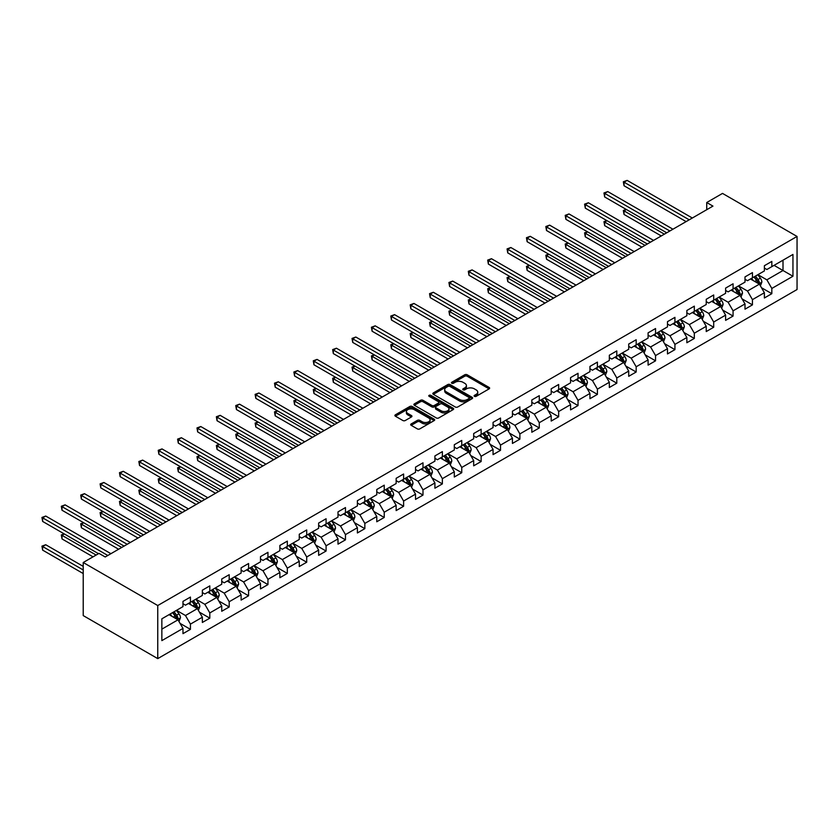 <?xml version="1.0" encoding="UTF-8"?>
<svg xmlns="http://www.w3.org/2000/svg" width="839" height="839" viewBox="0 0 839 839"><rect width="100%" height="100%" fill="white"/><g stroke="black" fill="none" stroke-linecap="round" stroke-linejoin="round"><path stroke-width="1.26" d="M474.454 396.344A1.206 0.692 0 0 0 476.164 396.344L489.116 388.866A1.72 0.996 0 0 0 489.63 388.163A1.72 0.996 0 0 0 489.116 387.45L467.176 374.781A1.72 0.996 0 0 0 464.733 374.781L451.781 382.259A1.206 0.692 0 0 0 453.48 383.245L455.158 382.28A5.516 3.188 0 0 1 462.96 382.28L464.796 383.339A5.516 3.188 0 0 1 466.411 385.594A5.516 3.188 0 0 1 464.796 387.838L463.118 388.814A1.206 0.692 0 0 0 464.827 389.799L466.505 388.824A5.516 3.188 0 0 1 474.308 388.824L476.133 389.883A5.516 3.188 0 0 1 477.748 392.138A5.516 3.188 0 0 1 476.133 394.393L474.454 395.358A1.206 0.692 0 0 0 474.454 396.344L474.454 395.358M411.204 423.926A1.72 0.996 0 0 0 410.691 424.628A1.72 0.996 0 0 0 411.204 425.331L417.361 428.886A1.72 0.996 0 0 0 419.794 428.886L434.183 420.58A1.72 0.996 0 0 0 434.696 419.878A1.72 0.996 0 0 0 434.183 419.175L412.232 406.496A1.72 0.996 0 0 0 409.799 406.496L395.41 414.802A1.72 0.996 0 0 0 394.907 415.515A1.72 0.996 0 0 0 395.41 416.217L402.846 420.507A1.72 0.996 0 0 0 405.289 420.507L411.446 416.952A1.72 0.996 0 0 0 411.949 416.249A1.72 0.996 0 0 0 411.446 415.546L407.754 413.417A4.615 2.664 0 0 1 406.401 411.529A4.615 2.664 0 0 1 409.254 409.075A4.615 2.664 0 0 1 414.277 409.652L428.729 417.99A4.615 2.664 0 0 1 430.082 419.878A4.615 2.664 0 0 1 427.229 422.332A4.615 2.664 0 0 1 422.206 421.755L419.794 420.37A1.72 0.996 0 0 0 417.361 420.37L411.204 423.926L411.204 425.331L417.361 421.797L417.361 420.37M797.05 236.451L722.515 193.41L706.732 202.524L712.951 206.111L105.211 556.981L99.002 553.394L83.218 562.508L157.753 605.538L797.05 236.451L797.05 289.528L157.753 658.615L157.753 605.538M455.283 406.988A1.72 0.996 0 0 0 457.716 406.988L472.105 398.682A1.72 0.996 0 0 0 472.619 397.98A1.72 0.996 0 0 0 472.105 397.277L450.165 384.608A1.72 0.996 0 0 0 447.722 384.608L433.333 392.914A1.72 0.996 0 0 0 432.83 393.617A1.72 0.996 0 0 0 433.333 394.32L455.283 406.988M429.61 396.606A1.206 0.692 0 0 1 430.837 396.774L430.837 395.337L453.144 408.226A1.72 0.996 0 0 1 453.658 408.929A1.72 0.996 0 0 1 453.144 409.631L438.755 417.937A1.72 0.996 0 0 1 436.322 417.937L414.372 405.268L414.372 403.863A1.72 0.996 0 0 0 413.868 404.566A1.72 0.996 0 0 0 414.372 405.268M414.372 403.863L420.528 400.308A1.72 0.996 0 0 1 422.971 400.308L431.865 405.447A1.72 0.996 0 0 0 434.308 405.447L438.398 403.087A1.72 0.996 0 0 0 438.902 402.384A1.72 0.996 0 0 0 438.398 401.671L429.128 396.323A1.206 0.692 0 0 1 430.837 395.337M180.06 623.367L190.432 629.355L190.432 624.122L202.356 617.231L202.356 622.465L209.813 618.165L209.813 612.931L221.737 606.041L221.737 611.274L229.194 606.975L229.194 601.741L241.118 594.851L241.118 600.095L248.575 595.784L248.575 590.551L260.499 583.661L260.499 588.905L267.956 584.594L267.956 579.361L279.88 572.481L279.88 577.714L287.326 573.404L287.326 568.171L299.261 561.291L299.261 566.524L306.707 562.224L306.707 556.981L318.642 550.101L318.642 555.334L326.088 551.034L326.088 545.79L338.012 538.911L338.012 544.144L345.469 539.844L345.469 534.611L357.393 527.721L357.393 532.954L364.85 528.654L364.85 523.421L376.774 516.53L376.774 521.764L384.231 517.464L384.231 512.23L396.155 505.34L396.155 510.584L403.611 506.274L403.611 501.04L415.536 494.15L415.536 499.394L422.992 495.083L422.992 489.85L434.917 482.96L434.917 488.204L442.373 483.893L442.373 478.66L454.298 471.78L454.298 477.013L461.754 472.714L461.754 467.47L473.678 460.59L473.678 465.823L481.135 461.523L481.135 456.28L493.059 449.4L493.059 454.633L500.516 450.333L500.516 445.1L512.44 438.21L512.44 443.443L519.886 439.143L519.886 433.91L531.821 427.02L531.821 432.253L539.267 427.953L539.267 422.72L551.202 415.829L551.202 421.063L558.648 416.763L558.648 411.529L570.572 404.639L570.572 409.883L578.029 405.573L578.029 400.339L589.953 393.449L589.953 398.693L597.41 394.382L597.41 389.149L609.334 382.269L609.334 387.503L616.791 383.192L616.791 377.959L628.715 371.079L628.715 376.312L636.172 372.013L636.172 366.769L648.096 359.889L648.096 365.122L655.553 360.822L655.553 355.579L667.477 348.699L667.477 353.932L674.934 349.632L674.934 344.399L686.858 337.509L686.858 342.742L694.314 338.442L694.314 333.209L706.239 326.319L706.239 331.552L713.695 327.252L713.695 322.019L725.62 315.128L725.62 320.362L733.076 316.062L733.076 310.829L745.001 303.938L745.001 309.182L752.447 304.872L752.447 299.638L764.381 292.748L764.381 297.992L771.828 293.681L771.828 288.448L792.949 276.251L792.949 254.448L783.007 260.195L783.007 270.515L792.949 276.251M190.432 629.355L182.975 633.655L182.975 628.421L161.854 640.618L161.854 618.815L182.975 606.618L182.975 601.385L190.432 597.074L190.432 602.318L202.356 595.428L202.356 590.195L209.813 585.884L209.813 591.128L221.737 584.238L221.737 579.004L229.194 574.705L229.194 579.938L241.118 573.047L241.118 567.814L248.575 563.514L248.575 568.748L260.499 561.857L260.499 556.624L267.956 552.324L267.956 557.557L279.88 550.667L279.88 545.434L287.326 541.134L287.326 546.367L299.261 539.487L299.261 534.244L306.707 529.944L306.707 535.177L318.642 528.297L318.642 523.054L326.088 518.754L326.088 523.987L338.012 517.107L338.012 511.874L345.469 507.564L345.469 512.797L357.393 505.917L357.393 500.684L364.85 496.373L364.85 501.617L376.774 494.727L376.774 489.494L384.231 485.183L384.231 490.427L396.155 483.537L396.155 478.303L403.611 474.004L403.611 479.237L415.536 472.347L415.536 467.113L422.992 462.813L422.992 468.047L434.917 461.156L434.917 455.923L442.373 451.623L442.373 456.856L454.298 449.977L454.298 444.733L461.754 440.433L461.754 445.666L473.678 438.787L473.678 433.543L481.135 429.243L481.135 434.476L493.059 427.596L493.059 422.363L500.516 418.053L500.516 423.286L512.44 416.406L512.44 411.173L519.886 406.863L519.886 412.106L531.821 405.216L531.821 399.983L539.267 395.672L539.267 400.916L551.202 394.026L551.202 388.793L558.648 384.493L558.648 389.726L570.572 382.836L570.572 377.602L578.029 373.303L578.029 378.536L589.953 371.646L589.953 366.412L597.41 362.112L597.41 367.346L609.334 360.455L609.334 355.222L616.791 350.922L616.791 356.156L628.715 349.276L628.715 344.032L636.172 339.732L636.172 344.965L648.096 338.086L648.096 332.842L655.553 328.542L655.553 333.775L667.477 326.895L667.477 321.662L674.934 317.352L674.934 322.585L686.858 315.705L686.858 310.472L694.314 306.162L694.314 311.405L706.239 304.515L706.239 299.282L713.695 294.971L713.695 300.215L725.62 293.325L725.62 288.092L733.076 283.792L733.076 289.025L745.001 282.135L745.001 276.901L752.447 272.602L752.447 277.835L764.381 270.945L764.381 265.711L771.828 261.411L771.828 266.645L792.949 254.448M188.439 603.461L197.385 608.621L185.461 615.511L176.515 610.352M182.975 603.744L185.461 605.181L190.432 602.318M185.461 615.511L190.432 624.122M197.385 608.621L202.356 617.231M207.82 592.271L216.766 597.441L204.842 604.321L195.896 599.161M202.356 592.554L204.842 593.991L209.813 591.128M204.842 604.321L209.813 612.931M216.766 597.441L221.737 606.041M227.201 581.081L236.147 586.251L224.223 593.131L215.277 587.971M221.737 581.375L224.223 582.801L229.194 579.938M224.223 593.131L229.194 601.741M236.147 586.251L241.118 594.851M246.582 569.891L255.528 575.061L243.604 581.941L234.658 576.781M241.118 570.184L243.604 571.611L248.575 568.748M243.604 581.941L248.575 590.551M255.528 575.061L260.499 583.661M265.963 558.701L274.909 563.871L262.985 570.751L254.039 565.591M260.499 558.994L262.985 560.431L267.956 557.557M262.985 570.751L267.956 579.361M274.909 563.871L279.88 572.481M285.344 547.521L294.29 552.681L282.365 559.571L273.42 554.401M279.88 547.804L282.365 549.241L287.326 546.367M282.365 559.571L287.326 568.171M294.29 552.681L299.261 561.291M304.725 536.331L313.671 541.491L301.746 548.381L292.801 543.211M299.261 536.614L301.746 538.051L306.707 535.177M301.746 548.381L306.707 556.981M313.671 541.491L318.642 550.101M324.106 525.141L333.052 530.3L321.117 537.191L312.181 532.02M318.642 525.424L321.117 526.861L326.088 523.987M321.117 537.191L326.088 545.79M333.052 530.3L338.012 538.911M343.487 513.95L352.432 519.11L340.498 526.001L331.552 520.83M338.012 514.234L340.498 515.67L345.469 512.797M340.498 526.001L345.469 534.611M352.432 519.11L357.393 527.721M362.868 502.76L371.803 507.92L359.879 514.81L350.933 509.651M357.393 503.043L359.879 504.48L364.85 501.617M359.879 514.81L364.85 523.421M371.803 507.92L376.774 516.53M382.238 491.57L391.184 496.74L379.259 503.62L370.314 498.46M376.774 491.864L379.259 493.29L384.231 490.427M379.259 503.62L384.231 512.23M391.184 496.74L396.155 505.34M401.619 480.38L410.565 485.55L398.64 492.43L389.695 487.27M396.155 480.674L398.64 482.1L403.611 479.237M398.64 492.43L403.611 501.04M410.565 485.55L415.536 494.15M421 469.19L429.946 474.36L418.021 481.24L409.075 476.08M415.536 469.483L418.021 470.92L422.992 468.047M418.021 481.24L422.992 489.85M429.946 474.36L434.917 482.96M440.381 458.01L449.326 463.17L437.402 470.05L428.456 464.89M434.917 458.293L437.402 459.73L442.373 456.856M437.402 470.05L442.373 478.66M449.326 463.17L454.298 471.78M459.762 446.82L468.707 451.98L456.783 458.87L447.837 453.7M454.298 447.103L456.783 448.54L461.754 445.666M456.783 458.87L461.754 467.47M468.707 451.98L473.678 460.59M479.142 435.63L488.088 440.79L476.164 447.68L467.218 442.51M473.678 435.913L476.164 437.35L481.135 434.476M476.164 447.68L481.135 456.28M488.088 440.79L493.059 449.4M498.523 424.44L507.469 429.599L495.545 436.49L486.599 431.319M493.059 424.723L495.545 426.16L500.516 423.286M495.545 436.49L500.516 445.1M507.469 429.599L512.44 438.21M517.904 413.249L526.85 418.409L514.926 425.3L505.98 420.14M512.44 413.533L514.926 414.969L519.886 412.106M514.926 425.3L519.886 433.91M526.85 418.409L531.821 427.02M537.285 402.059L546.231 407.23L534.307 414.109L525.361 408.95M531.821 402.342L534.307 403.779L539.267 400.916M534.307 414.109L539.267 422.72M546.231 407.23L551.202 415.829M556.666 390.869L565.612 396.039L553.677 402.919L544.742 397.759M551.202 391.163L553.677 392.589L558.648 389.726M553.677 402.919L558.648 411.529M565.612 396.039L570.572 404.639M576.047 379.679L584.993 384.849L573.058 391.729L564.112 386.569M570.572 379.973L573.058 381.399L578.029 378.536M573.058 391.729L578.029 400.339M584.993 384.849L589.953 393.449M595.428 368.489L604.363 373.659L592.439 380.539L583.493 375.379M589.953 368.782L592.439 370.219L597.41 367.346M592.439 380.539L597.41 389.149M604.363 373.659L609.334 382.269M614.798 357.309L623.744 362.469L611.82 369.359L602.874 364.189M609.334 357.592L611.82 359.029L616.791 356.156M611.82 369.359L616.791 377.959M623.744 362.469L628.715 371.079M634.179 346.119L643.125 351.279L631.201 358.169L622.255 352.999M628.715 346.402L631.201 347.839L636.172 344.965M631.201 358.169L636.172 366.769M643.125 351.279L648.096 359.889M653.56 334.929L662.506 340.089L650.582 346.979L641.636 341.809M648.096 335.212L650.582 336.649L655.553 333.775M650.582 346.979L655.553 355.579M662.506 340.089L667.477 348.699M672.941 323.739L681.887 328.898L669.962 335.789L661.017 330.618M667.477 324.022L669.962 325.459L674.934 322.585M669.962 335.789L674.934 344.399M681.887 328.898L686.858 337.509M692.322 312.548L701.268 317.708L689.343 324.599L680.398 319.439M686.858 312.832L689.343 314.268L694.314 311.405M689.343 324.599L694.314 333.209M701.268 317.708L706.239 326.319M711.703 301.358L720.649 306.529L708.724 313.408L699.778 308.249M706.239 301.641L708.724 303.078L713.695 300.215M708.724 313.408L713.695 322.019M720.649 306.529L725.62 315.128M731.084 290.168L740.029 295.338L728.105 302.218L719.159 297.058M725.62 290.462L728.105 291.888L733.076 289.025M728.105 302.218L733.076 310.829M740.029 295.338L745.001 303.938M750.465 278.978L759.41 284.148L747.486 291.028L738.54 285.868M745.001 279.272L747.486 280.698L752.447 277.835M747.486 291.028L752.447 299.638M759.41 284.148L764.381 292.748M774.072 265.355L783.007 270.515L766.867 279.838L757.921 274.678M764.381 268.081L766.867 269.518L771.828 266.645M766.867 279.838L771.828 288.448M83.218 562.508L83.218 615.585L157.753 658.615M706.732 202.524L706.732 209.698M161.854 629.135L178.004 619.811L169.059 614.651M178.004 619.811L182.975 628.421M761.455 287.693L771.828 293.681M742.075 298.883L752.447 304.872M722.694 310.073L733.076 316.062M703.313 321.264L713.695 327.252M683.942 332.454L694.314 338.442M664.561 343.644L674.934 349.632M645.181 354.834L655.553 360.822M625.8 366.024L636.172 372.013M606.419 377.204L616.791 383.192M587.038 388.394L597.41 394.382M567.657 399.584L578.029 405.573M548.276 410.774L558.648 416.763M528.895 421.965L539.267 427.953M509.514 433.155L519.886 439.143M490.133 444.345L500.516 450.333M470.763 455.535L481.135 461.523M451.382 466.715L461.754 472.714M432.001 477.905L442.373 483.893M412.62 489.095L422.992 495.083M393.239 500.285L403.611 506.274M373.858 511.475L384.231 517.464M354.478 522.666L364.85 528.654M335.097 533.856L345.469 539.844M315.716 545.046L326.088 551.034M296.335 556.236L306.707 562.224M276.954 567.416L287.326 573.404M257.573 578.606L267.956 584.594M238.203 589.796L248.575 595.784M218.822 600.986L229.194 606.975M199.441 612.176L209.813 618.165M474.937 396.511L476.133 395.819A5.516 3.188 0 0 0 477.748 393.575L477.748 392.138M466.411 385.594L466.411 387.02A5.516 3.188 0 0 1 464.796 389.275L463.6 389.967M489.095 388.877L467.176 376.218A1.72 0.996 0 0 0 464.733 376.218L452.263 383.423M472.105 397.277L472.105 398.682L450.165 386.034A1.72 0.996 0 0 0 447.722 386.034L433.354 394.33L433.333 392.914M469.064 398.473A1.206 0.692 0 0 0 469.064 397.487L449.798 386.36A1.206 0.692 0 0 0 448.089 386.36L446.317 387.387A5.516 3.188 0 0 0 444.701 389.642A5.516 3.188 0 0 0 446.317 391.886L459.489 399.49A5.516 3.188 0 0 0 467.292 399.49L469.064 398.473L469.064 399.909A1.206 0.692 0 0 0 469.41 399.416L469.41 397.98M444.701 389.642L444.701 391.068A5.516 3.188 0 0 0 446.317 393.323L446.317 391.886M469.064 399.909L467.292 400.927A5.516 3.188 0 0 1 459.489 400.927L446.317 393.323M414.393 405.279L420.528 401.734L420.528 400.308M438.902 402.384L438.902 403.811A1.72 0.996 0 0 1 438.398 404.513L434.308 406.873A1.72 0.996 0 0 1 431.865 406.873L422.971 401.734A1.72 0.996 0 0 0 420.528 401.734M430.837 396.774L453.123 409.642M441.104 410.774A4.615 2.664 0 0 0 446.138 411.351A4.615 2.664 0 0 0 448.98 408.887A4.615 2.664 0 0 0 447.627 407.009L442.541 404.073A1.72 0.996 0 0 0 440.097 404.073L436.018 406.433A1.72 0.996 0 0 0 435.514 407.135A1.72 0.996 0 0 0 436.018 407.838L441.104 410.774L441.104 412.211A4.615 2.664 0 0 0 446.138 412.788A4.615 2.664 0 0 0 448.98 410.323L448.98 408.887M435.514 407.135L435.514 408.562A1.72 0.996 0 0 0 436.018 409.275L436.018 407.838M441.104 412.211L436.018 409.275M430.082 419.878L430.082 421.314A4.615 2.664 0 0 1 427.229 423.768A4.615 2.664 0 0 1 422.206 423.192L419.794 421.797A1.72 0.996 0 0 0 417.361 421.797M406.401 411.529L406.401 412.966A4.615 2.664 0 0 0 407.754 414.854L407.754 413.417M411.425 416.962L407.754 414.854M434.183 419.175L434.183 420.58L412.232 407.932A1.72 0.996 0 0 0 409.799 407.932L395.431 416.228M760.386 285.847L761.864 282.124A4.656 2.685 -120 0 0 760.386 278.16L757.816 274.741M753.349 280.646L751.608 278.317M626.397 209.498L624.038 210.862L624.038 214.448L661.268 235.948M753.967 276.964L756.526 280.383A4.656 2.685 60 0 1 757.858 283.183L759.358 282.324A4.656 2.685 -120 0 0 758.026 279.523L755.457 276.094M754.292 276.776L757.135 280.572A2.37 1.374 60 0 1 757.565 281.285L759.358 282.324M624.038 214.448L623.346 210.474L664.373 234.154M623.346 210.474L626.125 209.341M689.218 219.808L624.038 182.178L627.142 180.385L692.322 218.014M686.113 221.601L624.038 185.765L624.038 182.178L623.346 181.78L627.142 180.385M624.038 185.765L623.346 181.78M741.005 297.037L742.484 293.314A4.656 2.685 -120 0 0 741.005 289.35L738.435 285.921M733.968 291.836L732.227 289.507M607.016 220.688L604.657 222.052L604.657 225.639L641.887 247.138M734.586 288.144L737.145 291.573A4.656 2.685 60 0 1 738.488 294.374L739.977 293.514A4.656 2.685 -120 0 0 738.645 290.714L736.076 287.284M734.912 287.966L737.754 291.762A2.37 1.374 60 0 1 738.184 292.475L739.977 293.514M604.657 225.639L603.975 221.664L644.992 245.345M603.975 221.664L606.744 220.531M721.634 308.228L723.103 304.505A4.656 2.685 -120 0 0 721.624 300.54L719.054 297.111M714.587 303.026L712.846 300.698M587.636 231.879L585.276 233.242L585.276 236.829L622.507 258.328M715.206 299.334L717.775 302.764A4.656 2.685 60 0 1 719.107 305.564L720.596 304.704A4.656 2.685 -120 0 0 719.264 301.904L716.695 298.474M715.531 299.145L718.373 302.942A2.37 1.374 60 0 1 718.803 303.666L720.596 304.704M585.276 236.829L584.594 232.854L625.611 256.535M584.594 232.854L587.363 231.721M669.837 230.998L604.657 193.369L607.761 191.575L672.941 229.204M666.732 232.791L604.657 196.955L604.657 193.369L603.975 192.97L607.761 191.575M604.657 196.955L603.975 192.97M650.456 242.188L585.276 204.559L588.38 202.765L653.56 240.394M647.351 243.981L585.276 208.135L585.276 204.559L584.594 204.16L588.38 202.765M585.276 208.135L584.594 204.16M702.253 319.418L703.732 315.695A4.656 2.685 -120 0 0 702.243 311.73L699.674 308.301M695.206 314.216L693.465 311.888M568.255 243.069L565.895 244.432L565.895 248.019L603.126 269.518M695.825 310.524L698.394 313.954A4.656 2.685 60 0 1 699.726 316.754L701.215 315.884A4.656 2.685 -120 0 0 699.883 313.083L697.314 309.664M696.15 310.336L698.992 314.132A2.37 1.374 60 0 1 699.422 314.856L701.215 315.884M565.895 248.019L565.213 244.034L606.23 267.725M565.213 244.034L567.982 242.911M682.873 330.597L684.351 326.874A4.656 2.685 -120 0 0 682.862 322.91L680.293 319.491M675.825 325.406L674.084 323.078M548.874 254.259L546.514 255.622L546.514 259.209L583.745 280.698M676.444 321.715L679.013 325.133A4.656 2.685 60 0 1 680.345 327.934L681.834 327.074A4.656 2.685 -120 0 0 680.502 324.274L677.933 320.855M676.769 321.526L679.611 325.322A2.37 1.374 60 0 1 680.041 326.046L681.834 327.074M546.514 259.209L545.832 255.224L586.849 278.915M545.832 255.224L548.601 254.102M663.492 341.788L664.97 338.065A4.656 2.685 -120 0 0 663.481 334.1L660.922 330.681M656.444 336.596L654.703 334.268M529.493 265.449L527.133 266.812L527.133 270.399L564.364 291.888M657.063 332.905L659.632 336.324A4.656 2.685 60 0 1 660.964 339.124L662.453 338.264A4.656 2.685 -120 0 0 661.122 335.464L658.552 332.045M657.388 332.716L660.23 336.512A2.37 1.374 60 0 1 660.671 337.236L662.453 338.264M527.133 270.399L526.452 266.414L567.468 290.095M526.452 266.414L529.22 265.292M631.075 253.378L565.895 215.738L568.999 213.945L634.179 251.585M627.971 255.171L565.895 219.325L565.895 215.738L565.213 215.35L568.999 213.945M565.895 219.325L565.213 215.35M611.694 264.568L546.514 226.929L549.618 225.135L614.798 262.775M608.59 266.362L546.514 230.515L546.514 226.929L545.832 226.54L549.618 225.135M546.514 230.515L545.832 226.54M592.313 275.758L527.133 238.119L530.238 236.325L595.428 273.965M589.209 277.552L527.133 241.705L527.133 238.119L526.452 237.731L530.238 236.325M527.133 241.705L526.452 237.731M572.943 286.938L507.752 249.309L510.857 247.515L576.047 285.145M569.828 288.731L507.752 252.896L507.752 249.309L507.071 248.91L510.857 247.515M507.752 252.896L507.071 248.91M553.562 298.128L488.371 260.499L491.476 258.706L556.666 296.335M550.447 299.922L488.371 264.086L488.371 260.499L487.69 260.1L491.476 258.706M488.371 264.086L487.69 260.1M534.181 309.318L468.991 271.689L472.095 269.896L537.285 307.525M531.077 311.112L468.991 275.276L468.991 271.689L468.309 271.291L472.095 269.896M468.991 275.276L468.309 271.291M514.8 320.508L449.61 282.879L452.724 281.086L517.904 318.715M511.696 322.302L449.61 286.466L449.61 282.879L448.928 282.481L452.724 281.086M449.61 286.466L448.928 282.481M495.419 331.699L430.229 294.07L433.344 292.276L498.523 329.905M492.315 333.492L430.229 297.656L430.229 294.07L429.547 293.671L433.344 292.276M430.229 297.656L429.547 293.671M476.038 342.889L410.858 305.249L413.963 303.456L479.142 341.095M472.934 344.682L410.858 308.836L410.858 305.249L410.166 304.861L413.963 303.456M410.858 308.836L410.166 304.861M456.657 354.079L391.477 316.439L394.582 314.646L459.762 352.286M453.553 355.872L391.477 320.026L391.477 316.439L390.785 316.051L394.582 314.646M391.477 320.026L390.785 316.051M437.276 365.269L372.097 327.63L375.201 325.836L440.381 363.476M434.172 367.062L372.097 331.216L372.097 327.63L371.415 327.241L375.201 325.836M372.097 331.216L371.415 327.241M417.895 376.459L352.716 338.82L355.82 337.026L421 374.666M414.791 378.253L352.716 342.406L352.716 338.82L352.034 338.432L355.82 337.026M352.716 342.406L352.034 338.432M398.515 387.639L333.335 350.01L336.439 348.216L401.619 385.846M395.41 389.432L333.335 353.597L333.335 350.01L332.653 349.611L336.439 348.216M333.335 353.597L332.653 349.611M379.134 398.829L313.954 361.2L317.058 359.407L382.238 397.036M376.029 400.623L313.954 364.787L313.954 361.2L313.272 360.801L317.058 359.407M313.954 364.787L313.272 360.801M359.753 410.019L294.573 372.39L297.677 370.597L362.868 408.226M356.648 411.813L294.573 375.977L294.573 372.39L293.891 371.992L297.677 370.597M294.573 375.977L293.891 371.992M340.382 421.209L275.192 383.58L278.296 381.787L343.487 419.416M337.268 423.003L275.192 387.167L275.192 383.58L274.51 383.182L278.296 381.787M275.192 387.167L274.51 383.182M321.001 432.4L255.811 394.77L258.915 392.977L324.106 430.606M317.887 434.193L255.811 398.347L255.811 394.77L255.129 394.372L258.915 392.977M255.811 398.347L255.129 394.372M301.621 443.59L236.43 405.95L239.535 404.157L304.725 441.796M298.516 445.383L236.43 409.537L236.43 405.95L235.749 405.562L239.535 404.157M236.43 409.537L235.749 405.562M282.24 454.78L217.049 417.14L220.164 415.347L285.344 452.987M279.135 456.573L217.049 420.727L217.049 417.14L216.368 416.752L220.164 415.347M217.049 420.727L216.368 416.752M644.111 352.978L645.59 349.255A4.656 2.685 -120 0 0 644.1 345.29L641.541 341.872M637.063 347.776L635.322 345.458M510.112 276.639L507.752 278.003L507.752 281.589L544.983 303.078M637.682 344.095L640.251 347.514A4.656 2.685 60 0 1 641.583 350.314L643.073 349.454A4.656 2.685 -120 0 0 641.741 346.654L639.182 343.235M638.007 343.906L640.86 347.703A2.37 1.374 60 0 1 641.29 348.426L643.073 349.454M507.752 281.589L507.071 277.604L548.087 301.285M507.071 277.604L509.839 276.482M624.73 364.168L626.209 360.445A4.656 2.685 -120 0 0 624.719 356.481L622.16 353.062M617.693 358.966L615.941 356.648M490.731 287.829L488.371 289.193L488.371 292.78L525.602 314.268M618.301 355.285L620.87 358.704A4.656 2.685 60 0 1 622.202 361.504L623.692 360.644A4.656 2.685 -120 0 0 622.36 357.844L619.801 354.425M618.626 355.096L621.479 358.893A2.37 1.374 60 0 1 621.909 359.616L623.692 360.644M488.371 292.78L487.69 288.794L528.706 312.475M487.69 288.794L490.458 287.672M605.349 375.358L606.828 371.635A4.656 2.685 -120 0 0 605.339 367.671L602.78 364.252M598.312 370.156L596.571 367.839M471.35 299.009L468.991 300.372L468.991 303.959L506.221 325.459M598.931 366.475L601.49 369.894A4.656 2.685 60 0 1 602.822 372.694L604.311 371.834A4.656 2.685 -120 0 0 602.979 369.034L600.42 365.615M599.256 366.286L602.098 370.083A2.37 1.374 60 0 1 602.528 370.796L604.311 371.834M468.991 303.959L468.309 299.984L509.336 323.665M468.309 299.984L471.078 298.852M585.968 386.548L587.447 382.825A4.656 2.685 -120 0 0 585.958 378.861L583.399 375.432M578.931 381.346L577.19 379.018M451.969 310.199L449.61 311.563L449.61 315.149L486.84 336.649M579.55 377.655L582.109 381.084A4.656 2.685 60 0 1 583.441 383.884L584.93 383.024A4.656 2.685 -120 0 0 583.598 380.224L581.039 376.795M579.875 377.477L582.717 381.273A2.37 1.374 60 0 1 583.147 381.986L584.93 383.024M449.61 315.149L448.928 311.175L489.955 334.855M448.928 311.175L451.697 310.042M566.587 397.738L568.066 394.015A4.656 2.685 -120 0 0 566.577 390.051L564.018 386.622M559.55 392.537L557.809 390.208M432.599 321.389L430.229 322.753L430.229 326.34L467.47 347.839M560.169 388.845L562.728 392.274A4.656 2.685 60 0 1 564.06 395.075L565.549 394.215A4.656 2.685 -120 0 0 564.217 391.414L561.658 387.985M560.494 388.656L563.336 392.463A2.37 1.374 60 0 1 563.766 393.176L565.549 394.215M430.229 326.34L429.547 322.365L470.574 346.046M429.547 322.365L432.326 321.232M547.206 408.929L548.685 405.206A4.656 2.685 -120 0 0 547.206 401.241L544.637 397.812M540.169 403.727L538.428 401.399M413.218 332.58L410.858 333.943L410.858 337.53L448.089 359.029M540.788 400.035L543.347 403.465A4.656 2.685 60 0 1 544.679 406.265L546.179 405.405A4.656 2.685 -120 0 0 544.836 402.605L542.277 399.175M541.113 399.846L543.955 403.643A2.37 1.374 60 0 1 544.385 404.367L546.179 405.405M410.858 337.53L410.166 333.544L451.193 357.236M410.166 333.544L412.945 332.422M527.825 420.108L529.304 416.396A4.656 2.685 -120 0 0 527.825 412.421L525.256 409.002M520.788 414.917L519.047 412.589M393.837 343.77L391.477 345.133L391.477 348.72L428.708 370.219M521.407 411.225L523.966 414.644A4.656 2.685 60 0 1 525.298 417.455L526.798 416.584A4.656 2.685 -120 0 0 525.466 413.784L522.896 410.365M521.732 411.037L524.574 414.833A2.37 1.374 60 0 1 525.004 415.557L526.798 416.584M391.477 348.72L390.785 344.735L431.812 368.426M390.785 344.735L393.564 343.612M508.444 431.298L509.923 427.575A4.656 2.685 -120 0 0 508.444 423.611L505.875 420.192M501.407 426.107L499.666 423.779M374.456 354.96L372.097 356.323L372.097 359.91L409.327 381.399M502.026 422.416L504.585 425.834A4.656 2.685 60 0 1 505.927 428.635L507.417 427.775A4.656 2.685 -120 0 0 506.085 424.974L503.515 421.556M502.351 422.227L505.193 426.023A2.37 1.374 60 0 1 505.623 426.747L507.417 427.775M372.097 359.91L371.415 355.925L412.431 379.606M371.415 355.925L374.184 354.803M489.074 442.489L490.542 438.766A4.656 2.685 -120 0 0 489.064 434.801L486.494 431.382M482.026 437.297L480.286 434.969M355.075 366.15L352.716 367.513L352.716 371.1L389.946 392.589M482.645 433.606L485.215 437.025A4.656 2.685 60 0 1 486.547 439.825L488.036 438.965A4.656 2.685 -120 0 0 486.704 436.165L484.134 432.746M482.97 433.417L485.812 437.213A2.37 1.374 60 0 1 486.242 437.937L488.036 438.965M352.716 371.1L352.034 367.115L393.051 390.796M352.034 367.115L354.803 365.993M469.693 453.679L471.172 449.956A4.656 2.685 -120 0 0 469.683 445.991L467.113 442.573M462.646 448.477L460.905 446.159M335.694 377.34L333.335 378.704L333.335 382.29L370.565 403.779M463.264 444.796L465.834 448.215A4.656 2.685 60 0 1 467.166 451.015L468.655 450.155A4.656 2.685 -120 0 0 467.323 447.355L464.754 443.936M463.589 444.607L466.432 448.404A2.37 1.374 60 0 1 466.862 449.127L468.655 450.155M333.335 382.29L332.653 378.305L373.67 401.986M332.653 378.305L335.422 377.183M450.312 464.869L451.791 461.146A4.656 2.685 -120 0 0 450.302 457.182L447.732 453.763M443.265 459.667L441.524 457.349M316.313 388.53L313.954 389.894L313.954 393.47L351.184 414.969M443.883 455.986L446.453 459.405A4.656 2.685 60 0 1 447.785 462.205L449.274 461.345A4.656 2.685 -120 0 0 447.942 458.545L445.373 455.126M444.209 455.797L447.051 459.594A2.37 1.374 60 0 1 447.491 460.317L449.274 461.345M313.954 393.47L313.272 389.495L354.289 413.176M313.272 389.495L316.041 388.373M430.931 476.059L432.41 472.336A4.656 2.685 -120 0 0 430.921 468.372L428.362 464.953M423.884 470.857L422.143 468.529M296.933 399.71L294.573 401.073L294.573 404.66L331.804 426.16M424.503 467.176L427.072 470.595A4.656 2.685 60 0 1 428.404 473.395L429.893 472.535A4.656 2.685 -120 0 0 428.561 469.735L425.992 466.306M424.828 466.987L427.68 470.784A2.37 1.374 60 0 1 428.11 471.497L429.893 472.535M294.573 404.66L293.891 400.685L334.908 424.366M293.891 400.685L296.66 399.553M411.55 487.249L413.029 483.526A4.656 2.685 -120 0 0 411.54 479.562L408.981 476.133M404.503 482.047L402.762 479.719M277.552 410.9L275.192 412.264L275.192 415.85L312.423 437.35M405.122 478.356L407.691 481.785A4.656 2.685 60 0 1 409.023 484.585L410.512 483.725A4.656 2.685 -120 0 0 409.18 480.925L406.621 477.496M405.447 478.178L408.299 481.974A2.37 1.374 60 0 1 408.729 482.687L410.512 483.725M275.192 415.85L274.51 411.876L315.527 435.556M274.51 411.876L277.279 410.743M392.17 498.439L393.648 494.716A4.656 2.685 -120 0 0 392.159 490.752L389.6 487.323M385.132 493.238L383.381 490.909M258.171 422.09L255.811 423.454L255.811 427.041L293.042 448.54M385.751 489.546L388.31 492.975A4.656 2.685 60 0 1 389.642 495.776L391.131 494.916A4.656 2.685 -120 0 0 389.799 492.115L387.24 488.686M386.066 489.357L388.918 493.164A2.37 1.374 60 0 1 389.348 493.877L391.131 494.916M255.811 427.041L255.129 423.066L296.146 446.747M255.129 423.066L257.898 421.933M372.789 509.63L374.267 505.907A4.656 2.685 -120 0 0 372.778 501.942L370.219 498.513M365.752 504.428L364.011 502.1M238.79 433.281L236.43 434.644L236.43 438.231L273.661 459.73M366.37 500.736L368.929 504.166A4.656 2.685 60 0 1 370.261 506.966L371.75 506.106A4.656 2.685 -120 0 0 370.418 503.295L367.86 499.876M366.695 500.547L369.538 504.344A2.37 1.374 60 0 1 369.968 505.068L371.75 506.106M236.43 438.231L235.749 434.245L276.776 457.937M235.749 434.245L238.517 433.123M353.408 520.809L354.887 517.086A4.656 2.685 -120 0 0 353.397 513.122L350.838 509.703M346.371 515.618L344.63 513.29M219.409 444.471L217.049 445.834L217.049 449.421L254.28 470.92M346.989 511.926L349.548 515.345A4.656 2.685 60 0 1 350.88 518.145L352.37 517.285A4.656 2.685 -120 0 0 351.038 514.485L348.479 511.066M347.315 511.738L350.157 515.534A2.37 1.374 60 0 1 350.587 516.258L352.37 517.285M217.049 449.421L216.368 445.436L257.395 469.127M216.368 445.436L219.136 444.313M334.027 531.999L335.506 528.276A4.656 2.685 -120 0 0 334.016 524.312L331.457 520.893M326.99 526.808L325.249 524.48M200.039 455.661L197.668 457.024L197.668 460.611L234.91 482.1M327.609 523.117L330.167 526.535A4.656 2.685 60 0 1 331.499 529.336L332.989 528.476A4.656 2.685 -120 0 0 331.657 525.675L329.098 522.257M327.934 522.928L330.776 526.724A2.37 1.374 60 0 1 331.206 527.448L332.989 528.476M197.668 460.611L196.987 456.626L238.014 480.307M196.987 456.626L199.766 455.504M314.646 543.19L316.125 539.467A4.656 2.685 -120 0 0 314.646 535.502L312.077 532.083M307.609 537.988L305.868 535.67M180.658 466.851L178.298 468.214L178.298 471.801L215.529 493.29M308.228 534.307L310.787 537.726A4.656 2.685 60 0 1 312.118 540.526L313.618 539.666A4.656 2.685 -120 0 0 312.276 536.866L309.717 533.447M308.553 534.118L311.395 537.914A2.37 1.374 60 0 1 311.825 538.638L313.618 539.666M178.298 471.801L177.606 467.816L218.633 491.497M177.606 467.816L180.385 466.694M262.859 465.97L197.668 428.33L200.783 426.537L265.963 464.177M259.754 467.763L197.668 431.917L197.668 428.33L196.987 427.942L200.783 426.537M197.668 431.917L196.987 427.942M243.478 477.15L178.298 439.521L181.402 437.727L246.582 475.367M240.374 478.943L178.298 443.107L178.298 439.521L177.606 439.122L181.402 437.727M178.298 443.107L177.606 439.122M295.265 554.38L296.744 550.657A4.656 2.685 -120 0 0 295.265 546.692L292.696 543.273M288.228 549.178L286.487 546.86M161.277 478.041L158.917 479.405L158.917 482.991L196.148 504.48M288.847 545.497L291.406 548.916A4.656 2.685 60 0 1 292.738 551.716L294.237 550.856A4.656 2.685 -120 0 0 292.905 548.056L290.336 544.637M289.172 545.308L292.014 549.105A2.37 1.374 60 0 1 292.444 549.828L294.237 550.856M158.917 482.991L158.225 479.006L199.252 502.687M158.225 479.006L161.004 477.884M224.097 488.34L158.917 450.711L162.021 448.917L227.201 486.547M220.993 490.133L158.917 454.298L158.917 450.711L158.225 450.312L162.021 448.917M158.917 454.298L158.225 450.312M275.884 565.57L277.363 561.847A4.656 2.685 -120 0 0 275.884 557.883L273.315 554.464M268.847 560.368L267.106 558.05M141.896 489.231L139.536 490.584L139.536 494.171L176.767 515.67M269.466 556.687L272.035 560.106A4.656 2.685 60 0 1 273.367 562.906L274.856 562.046A4.656 2.685 -120 0 0 273.524 559.246L270.955 555.827M269.791 556.498L272.633 560.295A2.37 1.374 60 0 1 273.063 561.018L274.856 562.046M139.536 494.171L138.855 490.196L179.871 513.877M138.855 490.196L141.623 489.064M204.716 499.53L139.536 461.901L142.64 460.108L207.82 497.737M201.612 501.323L139.536 465.488L139.536 461.901L138.855 461.502L142.64 460.108M139.536 465.488L138.855 461.502M256.514 576.76L257.982 573.037A4.656 2.685 -120 0 0 256.503 569.073L253.934 565.643M249.466 571.558L247.725 569.23M122.515 500.411L120.155 501.774L120.155 505.361L157.386 526.861M250.085 567.877L252.654 571.296A4.656 2.685 60 0 1 253.986 574.096L255.476 573.236A4.656 2.685 -120 0 0 254.144 570.436L251.574 567.007M250.41 567.688L253.252 571.485A2.37 1.374 60 0 1 253.682 572.198L255.476 573.236M120.155 505.361L119.474 501.386L160.49 525.067M119.474 501.386L122.242 500.254M185.335 510.72L120.155 473.091L123.26 471.298L188.439 508.927M182.231 512.514L120.155 476.678L120.155 473.091L119.474 472.693L123.26 471.298M120.155 476.678L119.474 472.693M237.133 587.95L238.612 584.227A4.656 2.685 -120 0 0 237.122 580.263L234.553 576.833M230.085 582.748L228.344 580.42M103.134 511.601L100.774 512.965L100.774 516.551L138.005 538.051M230.704 579.057L233.273 582.486A4.656 2.685 60 0 1 234.605 585.286L236.095 584.426A4.656 2.685 -120 0 0 234.763 581.626L232.193 578.197M231.029 578.879L233.871 582.675A2.37 1.374 60 0 1 234.301 583.388L236.095 584.426M100.774 516.551L100.093 512.577L141.109 536.257M100.093 512.577L102.861 511.444M165.954 521.91L100.774 484.281L103.879 482.488L169.059 520.117M162.85 523.704L100.774 487.868L100.774 484.281L100.093 483.883L103.879 482.488M100.774 487.868L100.093 483.883M217.752 599.14L219.231 595.417A4.656 2.685 -120 0 0 217.741 591.453L215.172 588.024M210.704 593.939L208.963 591.61M83.753 522.791L81.393 524.155L81.393 527.741L118.624 549.241M211.323 590.247L213.893 593.676A4.656 2.685 60 0 1 215.224 596.477L216.714 595.617A4.656 2.685 -120 0 0 215.382 592.816L212.812 589.387M211.648 590.058L214.49 593.855A2.37 1.374 60 0 1 214.931 594.578L216.714 595.617M81.393 527.741L80.712 523.767L121.728 547.447M80.712 523.767L83.481 522.634M146.573 533.101L81.393 495.461L84.498 493.678L149.688 531.307M143.469 534.894L81.393 499.048L81.393 495.461L80.712 495.073L84.498 493.678M81.393 499.048L80.712 495.073M198.371 610.331L199.85 606.607A4.656 2.685 -120 0 0 198.361 602.643L195.802 599.214M191.323 605.129L189.583 602.801M64.372 533.982L62.013 535.345L62.013 538.932L93.035 556.844M191.942 601.437L194.512 604.867A4.656 2.685 60 0 1 195.844 607.667L197.333 606.796A4.656 2.685 -120 0 0 196.001 603.996L193.431 600.577M192.267 601.248L195.12 605.045A2.37 1.374 60 0 1 195.55 605.768L197.333 606.796M62.013 538.932L61.331 534.946L96.139 555.051M61.331 534.946L64.1 533.824M127.192 544.291L62.013 506.651L65.117 504.858L130.307 542.497M124.088 546.084L62.013 510.238L62.013 506.651L61.331 506.263L65.117 504.858M62.013 510.238L61.331 506.263M178.99 621.51L180.469 617.787A4.656 2.685 -120 0 0 178.98 613.823L176.421 610.404M171.943 616.319L170.202 613.991M83.218 566.377L45.736 544.742L42.632 546.535L42.632 550.122L83.218 573.551M172.561 612.627L175.131 616.046A4.656 2.685 60 0 1 176.463 618.846L177.952 617.986A4.656 2.685 -120 0 0 176.62 615.186L174.061 611.767M172.886 612.439L175.739 616.235A2.37 1.374 60 0 1 176.169 616.959L177.952 617.986M42.632 550.122L41.95 546.137L83.218 569.964M41.95 546.137L45.736 544.742M107.822 555.481L42.632 517.841L45.736 516.048L110.926 553.688M98.499 553.688L42.632 521.428L42.632 517.841L41.95 517.453L45.736 516.048M42.632 521.428L41.95 517.453M476.133 395.819L476.133 394.393M463.118 389.799L463.118 388.814M464.796 389.275L464.796 387.838M451.781 383.245L451.781 382.259M464.733 376.218L464.733 374.781M467.176 376.218L467.176 374.781M489.116 388.866L489.116 387.45M447.722 386.034L447.722 384.608M450.165 386.034L450.165 384.608M459.489 400.927L459.489 399.49M467.292 400.927L467.292 399.49M422.971 401.734L422.971 400.308M431.865 406.873L431.865 405.447M434.308 406.873L434.308 405.447M438.398 404.513L438.398 403.087M453.144 409.631L453.144 408.226M419.794 421.797L419.794 420.37M422.206 423.192L422.206 421.755M411.446 416.952L411.446 415.546M395.41 416.217L395.41 414.802M409.799 407.932L409.799 406.496M412.232 407.932L412.232 406.496M758.949 283.876L761.833 282.208M758.026 279.523L760.386 278.16M754.712 281.432L756.526 280.383M739.568 295.066L742.452 293.398M738.645 290.714L741.005 289.35M735.331 292.622L737.145 291.573M720.187 306.256L723.082 304.588M719.264 301.904L721.624 300.54M715.95 303.812L717.775 302.764M700.806 317.446L703.701 315.779M699.883 313.083L702.243 311.73M696.569 315.003L698.394 313.954M681.425 328.636L684.32 326.969M680.502 324.274L682.862 322.91M677.188 326.193L679.013 325.133M662.044 339.826L664.939 338.159M661.122 335.464L663.481 334.1M657.807 337.383L659.632 336.324M642.664 351.017L645.558 349.349M641.741 346.654L644.1 345.29M638.427 348.563L640.251 347.514M623.293 362.207L626.177 360.539M622.36 357.844L624.719 356.481M619.046 359.753L620.87 358.704M603.912 373.397L606.796 371.729M602.979 369.034L605.339 367.671M599.665 370.943L601.49 369.894M584.531 384.577L587.415 382.909M583.598 380.224L585.958 378.861M580.294 382.133L582.109 381.084M565.15 395.767L568.034 394.099M564.217 391.414L566.577 390.051M560.913 393.323L562.728 392.274M545.769 406.957L548.654 405.289M544.836 402.605L547.206 401.241M541.533 404.513L543.347 403.465M526.389 418.147L529.273 416.48M525.466 413.784L527.825 412.421M522.152 415.704L523.966 414.644M507.008 429.337L509.892 427.67M506.085 424.974L508.444 423.611M502.771 426.894L504.585 425.834M487.627 440.527L490.521 438.86M486.704 436.165L489.064 434.801M483.39 438.084L485.215 437.025M468.246 451.718L471.14 450.05M467.323 447.355L469.683 445.991M464.009 449.264L465.834 448.215M448.865 462.908L451.76 461.24M447.942 458.545L450.302 457.182M444.628 460.454L446.453 459.405M429.484 474.098L432.379 472.43M428.561 469.735L430.921 468.372M425.247 471.644L427.072 470.595M410.103 485.278L412.998 483.61M409.18 480.925L411.54 479.562M405.866 482.834L407.691 481.785M390.733 496.468L393.617 494.8M389.799 492.115L392.159 490.752M386.485 494.024L388.31 492.975M371.352 507.658L374.236 505.99M370.418 503.295L372.778 501.942M367.104 505.214L368.929 504.166M351.971 518.848L354.855 517.181M351.038 514.485L353.397 513.122M347.734 516.404L349.548 515.345M332.59 530.038L335.474 528.371M331.657 525.675L334.016 524.312M328.353 527.595L330.167 526.535M313.209 541.228L316.093 539.561M312.276 536.866L314.646 535.502M308.972 538.774L310.787 537.726M293.828 552.419L296.712 550.751M292.905 548.056L295.265 546.692M289.591 549.965L291.406 548.916M274.447 563.609L277.331 561.941M273.524 559.246L275.884 557.883M270.21 561.155L272.035 560.106M255.066 574.788L257.961 573.121M254.144 570.436L256.503 569.073M250.83 572.345L252.654 571.296M235.686 585.979L238.58 584.311M234.763 581.626L237.122 580.263M231.449 583.535L233.273 582.486M216.305 597.169L219.199 595.501M215.382 592.816L217.741 591.453M212.068 594.725L213.893 593.676M196.924 608.359L199.818 606.691M196.001 603.996L198.361 602.643M192.687 605.915L194.512 604.867M177.543 619.549L180.437 617.882M176.62 615.186L178.98 613.823M173.306 617.105L175.131 616.046"/></g></svg>
